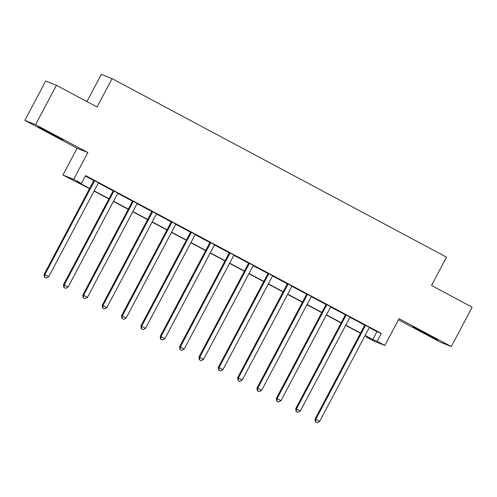 <?xml version="1.0" encoding="UTF-8"?>
<svg xmlns="http://www.w3.org/2000/svg" width="497" height="497" viewBox="0 0 497 497"><rect width="100%" height="100%" fill="white"/><g stroke="black" fill="none" stroke-linecap="round" stroke-linejoin="round"><path stroke-width="0.75" d="M48.47 132.556L63.02 139.968L42.935 129.102L38.449 126.959L48.47 132.556M423.158 332.555L437.708 339.967L417.623 329.101L413.131 326.951L423.158 332.555M89.516 188.643L62.926 175.031L73.668 179.324L81.409 183.455L77.054 181.716L89.634 188.425M77.103 148.255L87.845 152.548L35.585 124.66L56.434 85.285L45.699 80.992L24.85 120.361L77.103 148.255L62.926 175.031M86.932 101.562L101.351 74.339L112.086 78.632L446.517 257.142L431.508 285.489L472.15 307.183L451.301 346.558L399.048 318.664L384.871 345.44L374.135 341.141L366.395 337.009L370.75 338.749L365.028 335.699M398.457 319.782L440.566 342.265L451.301 346.558M366.637 336.556L366.395 337.009M35.585 124.66L24.85 120.361M369.383 327.647L376.95 331.692L381.298 333.431L85.577 175.584L81.409 183.455M85.335 176.037L93.703 180.498M98.431 183.026L113.055 190.829M117.783 193.352L132.407 201.161M137.135 203.683L151.765 211.492M156.493 214.014L171.117 221.824M175.845 224.346L190.469 232.155M195.197 234.677L209.821 242.48M214.549 245.009L229.179 252.811M233.907 255.34L248.531 263.143M253.259 265.665L267.883 273.474M272.611 275.997L287.235 283.806M291.963 286.328L306.593 294.137M311.321 296.659L325.945 304.468M330.673 306.991L345.297 314.794M350.025 317.322L364.655 325.125M369.594 327.461L364.686 324.845M350.236 317.129L345.328 314.514M330.884 306.804L325.976 304.183M311.532 296.473L306.624 293.851M292.18 286.142L287.272 283.52M272.822 275.81L267.914 273.188M253.47 265.479L248.562 262.857M234.118 255.147L229.21 252.532M214.766 244.816L209.858 242.201M195.408 234.491L190.5 231.869M176.056 224.159L171.148 221.538M156.704 213.828L151.796 211.206M137.352 203.497L132.438 200.875M117.994 193.165L113.086 190.55M98.642 182.834L93.734 180.218M87.845 152.548L73.668 179.324M381.298 333.431L377.13 341.302L384.871 345.44M56.434 85.285L97.077 106.979L112.086 78.632M360.468 333.263L345.67 325.367M341.116 322.938L326.318 315.036M321.764 312.607L306.966 304.704M302.406 302.275L287.614 294.373M283.054 291.944L268.256 284.048M263.702 281.613L248.904 273.717M244.35 271.281L229.552 263.385M224.992 260.95L210.194 253.054M205.64 250.625L190.842 242.722M186.288 240.293L171.49 232.391M166.936 229.962L152.138 222.066M147.578 219.631L132.78 211.734M128.226 209.299L113.428 201.403M108.874 198.968L94.076 191.072M365.14 335.487L372.781 339.563L377.13 341.302M94.188 190.86L108.986 198.757M113.54 201.192L128.338 209.088M132.892 211.523L147.69 219.419M152.25 221.848L167.048 229.751M171.602 232.18L186.4 240.082M190.954 242.511L205.752 250.407M210.312 252.843L225.104 260.739M229.664 263.174L244.462 271.07M249.016 273.505L263.814 281.401M268.368 283.83L283.166 291.733M287.726 294.162L302.518 302.064M307.078 304.493L321.876 312.396M326.43 314.825L341.228 322.721M345.782 325.156L360.58 333.052M376.95 331.692L372.781 339.563M365.183 326.02L364.456 325.734L315.092 418.965L315.819 419.257L365.183 326.02A1.783 1.752 111.8 0 0 365.382 325.373L365.407 325.131M315.676 421.835L317.229 422.661L315.676 421.835L315.819 419.257L319.689 421.319L369.054 328.088A1.783 1.752 111.8 0 1 369.476 327.56L369.662 327.405M364.456 325.734A1.783 1.752 111.8 0 0 364.655 325.081L364.692 324.752M315.092 418.965L315.39 421.717M317.229 422.661L319.689 421.319M345.831 315.694L345.104 315.402L295.74 408.633L296.467 408.925L345.831 315.694A1.783 1.752 111.8 0 0 346.03 315.042L346.055 314.8M296.324 411.504L297.871 412.33L296.324 411.504L296.467 408.925L300.337 410.994L349.702 317.757A1.783 1.752 111.8 0 1 350.124 317.229L350.31 317.074M345.104 315.402A1.783 1.752 111.8 0 0 345.303 314.756L345.34 314.421M295.74 408.633L296.032 411.392M297.871 412.33L300.337 410.994M326.479 305.363L325.752 305.071L276.388 398.302L277.115 398.594L326.479 305.363A1.783 1.752 111.8 0 0 326.678 304.711L326.703 304.475M276.972 401.172L278.519 401.998L276.972 401.172L277.115 398.594L280.985 400.663L330.35 307.426A1.783 1.752 111.8 0 1 330.772 306.897L330.952 306.742M325.752 305.071A1.783 1.752 111.8 0 0 325.951 304.425L325.989 304.089M276.388 398.302L276.68 401.06M278.519 401.998L280.985 400.663M307.121 295.032L306.4 294.74L257.03 387.977L257.757 388.263L307.121 295.032A1.783 1.752 111.8 0 0 307.32 294.386L307.351 294.143M257.62 390.847L259.167 391.673L257.62 390.847L257.757 388.263L261.627 390.331L310.992 297.094A1.783 1.752 111.8 0 1 311.414 296.566L311.6 296.411M306.4 294.74A1.783 1.752 111.8 0 0 306.599 294.094L306.637 293.758M257.03 387.977L257.328 390.729M259.167 391.673L261.627 390.331M287.769 284.7L287.042 284.408L237.678 377.645L238.405 377.931L287.769 284.7A1.783 1.752 111.8 0 0 287.968 284.054L287.993 283.812M238.262 380.516L239.815 381.342L238.262 380.516L238.405 377.931L242.275 380L291.64 286.769A1.783 1.752 111.8 0 1 292.062 286.241L292.248 286.079M287.042 284.408A1.783 1.752 111.8 0 0 287.241 283.762L287.278 283.427M237.678 377.645L237.976 380.398M239.815 381.342L242.275 380M268.417 274.369L267.69 274.077L218.326 367.314L219.053 367.606L268.417 274.369A1.783 1.752 111.8 0 0 268.616 273.723L268.641 273.48M218.91 370.184L220.457 371.011L218.91 370.184L219.053 367.606L222.923 369.669L272.288 276.438A1.783 1.752 111.8 0 1 272.71 275.91L272.896 275.748M267.69 274.077A1.783 1.752 111.8 0 0 267.889 273.431L267.926 273.101M218.326 367.314L218.618 370.066M220.457 371.011L222.923 369.669M249.059 264.037L248.338 263.752L198.974 356.983L199.695 357.275L249.059 264.037A1.783 1.752 111.8 0 0 249.264 263.391L249.289 263.149M199.558 359.853L201.105 360.679L199.558 359.853L199.695 357.275L203.571 359.337L252.936 266.106A1.783 1.752 111.8 0 1 253.358 265.578L253.538 265.423M248.338 263.752A1.783 1.752 111.8 0 0 248.537 263.099L248.575 262.77M198.974 356.983L199.266 359.735M201.105 360.679L203.571 359.337M229.707 253.706L228.98 253.42L179.616 346.651L180.343 346.943L229.707 253.706A1.783 1.752 111.8 0 0 229.906 253.06L229.937 252.818M180.206 349.521L181.753 350.348L180.206 349.521L180.343 346.943L184.213 349.006L233.578 255.775A1.783 1.752 111.8 0 1 234 255.247L234.186 255.091M228.98 253.42A1.783 1.752 111.8 0 0 229.185 252.774L229.216 252.439M179.616 346.651L179.914 349.41M181.753 350.348L184.213 349.006M210.355 243.381L209.628 243.089L160.264 336.32L160.991 336.612L210.355 243.381A1.783 1.752 111.8 0 0 210.554 242.729L210.579 242.486M160.848 339.19L162.401 340.016L160.848 339.19L160.991 336.612L164.861 338.681L214.226 245.443A1.783 1.752 111.8 0 1 214.648 244.915L214.834 244.76M209.628 243.089A1.783 1.752 111.8 0 0 209.827 242.443L209.864 242.107M160.264 336.32L160.562 339.078M162.401 340.016L164.861 338.681M191.003 233.05L190.276 232.758L140.912 325.989L141.639 326.281L191.003 233.05A1.783 1.752 111.8 0 0 191.202 232.403L191.227 232.161M141.496 328.859L143.043 329.691L141.496 328.859L141.639 326.281L145.509 328.349L194.874 235.112A1.783 1.752 111.8 0 1 195.296 234.584L195.483 234.429M190.276 232.758A1.783 1.752 111.8 0 0 190.475 232.111L190.513 231.776M140.912 325.989L141.204 328.747M143.043 329.691L145.509 328.349M171.645 222.718L170.925 222.426L121.56 315.663L122.281 315.949L171.645 222.718A1.783 1.752 111.8 0 0 171.85 222.072L171.875 221.83M122.144 318.534L123.691 319.36L122.144 318.534L122.281 315.949L126.151 318.018L175.516 224.781A1.783 1.752 111.8 0 1 175.944 224.253L176.124 224.097M170.925 222.426A1.783 1.752 111.8 0 0 171.123 221.78L171.161 221.445M121.56 315.663L121.852 318.415M123.691 319.36L126.151 318.018M152.293 212.387L151.566 212.095L102.202 305.332L102.929 305.618L152.293 212.387A1.783 1.752 111.8 0 0 152.492 211.741L152.523 211.498M102.792 308.202L104.339 309.028L102.792 308.202L102.929 305.618L106.799 307.686L156.164 214.455A1.783 1.752 111.8 0 1 156.586 213.927L156.772 213.766M151.566 212.095A1.783 1.752 111.8 0 0 151.765 211.449L151.802 211.113M102.202 305.332L102.5 308.084M104.339 309.028L106.799 307.686M132.941 202.055L132.214 201.77L82.85 295.001L83.577 295.293L132.941 202.055A1.783 1.752 111.8 0 0 133.14 201.409L133.165 201.167M83.434 297.871L84.981 298.697L83.434 297.871L83.577 295.293L87.447 297.355L136.812 204.124A1.783 1.752 111.8 0 1 137.234 203.596L137.42 203.435M132.214 201.77A1.783 1.752 111.8 0 0 132.413 201.117L132.45 200.788M82.85 295.001L83.148 297.753M84.981 298.697L87.447 297.355M113.589 191.724L112.862 191.438L63.498 284.669L64.225 284.961L113.589 191.724A1.783 1.752 111.8 0 0 113.788 191.078L113.813 190.836M64.082 287.539L65.629 288.366L64.082 287.539L64.225 284.961L68.095 287.024L117.46 193.793A1.783 1.752 111.8 0 1 117.882 193.265L118.069 193.109M112.862 191.438A1.783 1.752 111.8 0 0 113.061 190.786L113.099 190.457M63.498 284.669L63.79 287.421M65.629 288.366L68.095 287.024M94.231 181.399L93.511 181.107L44.146 274.338L44.867 274.63L94.231 181.399A1.783 1.752 111.8 0 0 94.43 180.746L94.461 180.504M44.73 277.208L46.277 278.034L44.73 277.208L44.867 274.63L48.737 276.699L98.102 183.461A1.783 1.752 111.8 0 1 98.53 182.933L98.71 182.778M93.511 181.107A1.783 1.752 111.8 0 0 93.709 180.461L93.747 180.125M44.146 274.338L44.438 277.096M46.277 278.034L48.737 276.699M365.382 325.373L364.655 325.081M346.03 315.042L345.303 314.756M326.678 304.711L325.951 304.425M307.32 294.386L306.599 294.094M287.968 284.054L287.241 283.762M268.616 273.723L267.889 273.431M249.264 263.391L248.537 263.099M229.906 253.06L229.185 252.774M210.554 242.729L209.827 242.443M191.202 232.403L190.475 232.111M171.85 222.072L171.123 221.78M152.492 211.741L151.765 211.449M133.14 201.409L132.413 201.117M113.788 191.078L113.061 190.786M94.43 180.746L93.709 180.461"/></g></svg>
